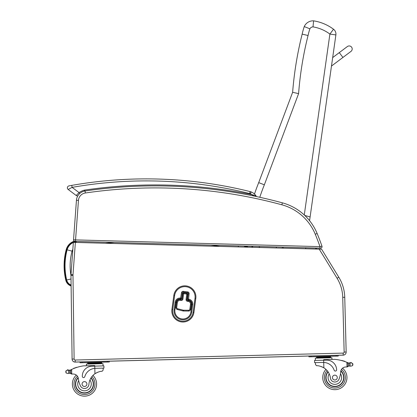 <?xml version="1.0" encoding="UTF-8"?>
<svg xmlns="http://www.w3.org/2000/svg" width="417" height="417" viewBox="0 0 417 417"><rect width="100%" height="100%" fill="white"/><g stroke="black" fill="none" stroke-linecap="round" stroke-linejoin="round"><path stroke-width="0.63" d="M331.426 66.412L332.766 56.936M339.292 52.61L347.356 46.548A3.028 3.028 0 0 1 351.594 47.147A3.028 3.028 0 0 1 350.994 51.385L331.64 65.933L342.93 57.447L339.292 52.61L332.844 57.457M347.356 46.548A3.028 3.028 0 0 1 351.594 47.147A3.028 3.028 0 0 1 350.994 51.385L342.93 57.447M309.581 220.682L310.107 216.949L304.744 215.417L310.107 216.949L335.883 34.924L329.894 34.074L304.274 214.979M335.883 34.924A6.052 6.052 0 0 0 333.511 29.226A6.052 6.052 0 0 1 335.883 34.924M333.511 29.226L329.894 34.074A38.776 38.776 0 0 0 313.021 26.886L313.594 20.85A44.828 44.828 0 0 1 333.511 29.226A44.828 44.828 0 0 0 313.594 20.85A9.633 9.633 0 0 0 304.259 26.563A69.561 69.561 0 0 0 302.163 34.126A349.352 349.352 0 0 0 292.63 92.298L258.707 182.625L292.63 92.298A349.352 349.352 0 0 1 292.661 91.917A349.352 349.352 0 0 1 302.163 34.126A69.561 69.561 0 0 1 304.259 26.563L309.883 28.825L304.259 26.563M259.786 197.288A210.83 210.83 0 0 1 264.352 184.814L298.598 93.622A343.3 343.3 0 0 1 308.059 35.508A63.509 63.509 0 0 1 309.883 28.825A3.576 3.576 0 0 1 313.021 26.886L313.594 20.85M276.184 247.964L276.492 246.958M305.744 247.766L305.604 248.772M253.244 246.311L252.035 246.942A22.085 22.085 0 0 0 252.228 247.302M251.701 246.27A47.293 47.293 0 0 0 252.035 246.942A47.293 47.293 0 0 1 251.701 246.27M264.352 184.814L258.707 182.625A216.882 216.882 0 0 0 254.49 194.046A216.882 216.882 0 0 1 258.707 182.625M298.598 93.622L292.63 92.298M308.033 35.502L302.163 34.126M283.961 248.178A2.684 2.684 0 0 0 281.616 248.11M282.491 248.136A2.429 2.429 0 0 1 283.086 248.151M74.268 241.167A12.171 12.171 0 0 0 66.22 249.585A62.764 62.717 -176.7 0 0 65.787 280.214A8.043 8.043 0 0 0 71.109 286.005M247.948 247.182A27.454 27.454 0 0 0 246.134 246.119A27.454 27.454 0 0 1 247.948 247.182M66.22 249.585L66.803 249.741L66.22 249.585A62.764 62.717 -176.7 0 0 65.787 280.214L66.376 280.078A62.154 62.112 -176.7 0 1 66.803 249.741A11.567 11.567 0 0 1 75.774 241.407M73.34 242.522A11.238 11.238 0 0 0 67.121 249.825A61.831 61.784 -176.7 0 0 66.694 280A7.11 7.11 0 0 0 71.093 285.009M76.389 242.454L76.264 241.657A11.238 11.238 0 0 0 73.668 242.381M246.046 247.13A26.521 26.521 0 0 0 243.888 246.056M238.201 246.916L238.404 245.905M67.121 249.825L72.063 251.154A6.119 6.119 0 0 1 72.834 249.434M315.914 249.058L315.648 248.037M316.175 248.052L316.44 249.069M346.162 352.068A3.028 3.028 0 0 1 343.222 355.154L343.165 353.136L343.222 355.154L338.177 355.284L338.197 356.092L338.177 355.284L109.259 361.205L109.28 362.008L109.259 361.205L75.201 362.086A3.028 3.028 0 0 1 72.099 359.1L70.963 275.428A10.086 10.086 0 0 1 70.989 274.553L73.356 242.371L75.373 242.428L73.001 274.699A8.069 8.069 0 0 0 72.98 275.397L74.117 359.032A1.011 1.011 0 0 0 75.149 360.027L343.165 353.1A1.011 1.011 0 0 0 344.145 352.063L342.732 297.326A38.333 38.333 0 0 0 337.087 278.275L319.214 249.147L75.373 242.428M316.185 248.105L319.954 248.209L319.995 246.645L75.56 239.89L75.519 241.401L319.954 248.157M246.233 246.171L251.722 246.322M305.739 247.813L315.659 248.089M73.543 239.895A1.512 1.512 0 0 0 74.216 241.188A1.512 1.512 0 0 1 73.543 239.895M320.491 248.219L319.954 248.209L320.491 248.219A1.512 1.512 0 0 0 322.049 246.692A1.512 1.512 0 0 1 320.491 248.219M254.49 194.046A10.691 10.691 0 0 0 253.593 193.295A10.691 10.691 0 0 1 254.49 194.046M84.568 190.209L84.568 190.095A17.097 17.097 0 0 0 79.053 192.586L76.196 195.484A2.017 2.017 0 0 0 77.823 195.844A2.017 2.017 0 0 1 76.196 195.484L76.196 195.484A2.017 2.017 0 0 0 77.823 195.844A10.086 10.086 0 0 0 76.447 200.238L73.543 239.765A1.512 1.512 0 0 0 75.013 241.386L75.519 241.401L75.013 241.386A1.512 1.512 0 0 1 73.543 239.765L75.56 239.89L78.459 200.384L76.447 200.238A10.086 10.086 0 0 1 85.047 190.996A485.216 485.216 0 0 1 282.377 202.839A52.459 52.459 0 0 1 317.128 233.478A52.459 52.459 0 0 0 282.377 202.839L281.845 204.789A50.436 50.436 0 0 1 315.268 234.245A250.945 250.945 0 0 1 319.995 246.645L321.96 246.16A1.512 1.512 0 0 1 320.491 248.172A1.512 1.512 0 0 0 321.96 246.16A252.963 252.963 0 0 0 317.128 233.478L315.268 234.245M337.087 278.275L338.807 277.222L321.622 249.215L319.214 249.147M338.807 277.222A40.35 40.35 0 0 1 344.75 297.274L346.162 352.011A3.028 3.028 0 0 1 343.217 355.117L343.165 353.1L343.217 355.117L75.201 362.045A3.028 3.028 0 0 1 72.099 359.063L74.117 359.032M223.356 246.504L82.185 242.616M320.777 246.452L321.96 246.16M186.894 293.281L186.785 294.079L187.587 294.188A0.808 0.808 0 0 0 186.894 293.281L183.777 292.859A0.808 0.808 0 0 0 182.865 293.552L183.668 293.657L183.777 292.859M182.865 293.552L182.135 298.947A0.808 0.808 0 0 1 181.228 299.641L180.389 299.526A3.388 3.388 0 0 0 176.579 302.434L175.922 307.293A2.017 2.017 0 0 0 177.418 309.518L182.922 310.926A2.679 2.679 0 0 0 183.569 311.009L188.62 311.046A2.017 2.017 0 0 0 190.632 309.299L191.294 304.42A3.388 3.388 0 0 0 188.39 300.61L187.546 300.495A0.808 0.808 0 0 1 186.858 299.588L187.587 294.188M181.583 298.223L180.785 298.113L180.676 298.916A0.808 0.808 0 0 0 181.583 298.223L182.312 292.823A0.808 0.808 0 0 1 183.219 292.135L187.619 292.729A0.808 0.808 0 0 1 188.312 293.636L187.582 299.031A0.808 0.808 0 0 0 188.275 299.943L188.38 299.14L187.582 299.031M188.275 299.943L188.474 299.969A4.034 4.034 0 0 1 191.935 304.509L190.918 312.005A8.069 8.069 0 0 1 181.843 318.922A8.069 8.069 0 0 1 174.926 309.847L175.938 302.346A4.034 4.034 0 0 1 180.478 298.89L180.676 298.916M173.816 295.444L171.924 309.44A11.097 11.097 0 0 0 181.437 321.919A11.097 11.097 0 0 0 193.921 312.411L195.808 298.416A11.097 11.097 0 0 0 186.3 285.932A11.097 11.097 0 0 0 173.816 295.444L174.614 295.554A10.289 10.289 0 0 1 186.19 286.729A10.289 10.289 0 0 1 195.01 298.306L193.118 312.302A10.289 10.289 0 0 1 181.546 321.121A10.289 10.289 0 0 1 172.727 309.55L174.614 295.554M68.868 370.317A3.399 3.399 0 0 1 68.56 370.286L69.634 370.275A3.399 3.399 0 0 0 70.593 369.962A42.894 42.894 0 0 1 71.667 369.441L70.681 370.536L70.749 373.106L70.697 370.968A38.447 38.447 0 0 0 70.661 370.984L70.718 373.106A0.313 0.313 0 0 1 70.311 373.418A3.399 3.399 0 0 0 69.712 373.288L68.638 373.335L69.712 373.288L69.634 370.275L67.914 370.124A1.59 1.59 0 0 0 67.309 370.03A0.313 0.313 0 0 1 67.669 369.764A0.313 0.313 0 0 1 67.929 370.129M68.002 373.533L68.638 373.335L68.002 373.533L66.105 372.996L65.787 371.662L66.042 370.755L67.914 370.124L68.56 370.286A0.313 0.313 0 0 1 69.186 370.322M76.342 375.086A12.103 12.103 0 0 0 79.725 395.175A12.103 12.103 0 0 0 92.965 375.409A12.103 12.103 0 0 1 79.725 395.175A12.103 12.103 0 0 1 76.342 375.086A5.192 5.192 0 0 0 73.387 374.039A5.192 5.192 0 0 1 78.37 378.662A22.242 22.242 0 0 0 80.361 385.709A4.446 4.446 0 0 0 88.92 384.349A14.069 14.069 0 0 1 94.951 373.741C97.906 372.016 100.299 371.193 102.129 371.271L103.166 370.041L103.114 368.128L103.166 370.041M347.356 362.514A42.894 42.894 0 0 1 348.002 362.79A3.399 3.399 0 0 0 348.372 362.931A0.313 0.313 0 0 0 347.966 363.238L347.981 363.812A38.447 38.447 0 0 0 347.95 363.801L348.002 365.938L347.94 363.363L346.902 362.326L347.022 366.913L348.002 365.938A0.954 0.954 0 0 1 347.08 366.913M350.681 362.811L350.051 363.009L350.681 362.811A1.59 1.59 0 0 1 351.281 362.691A0.313 0.313 0 0 0 350.911 362.441A0.313 0.313 0 0 0 350.666 362.821L352.584 363.348L352.886 364.239L352.641 365.589L350.77 366.22L350.129 366.058L350.77 366.22M349.425 363.077A3.399 3.399 0 0 0 350.045 363.009A0.313 0.313 0 0 0 349.425 363.077L348.977 363.056L349.055 366.069L350.129 366.058L349.055 366.069A3.399 3.399 0 0 0 348.461 366.225A0.313 0.313 0 0 1 348.039 365.938M327.1 356.671L316.55 356.942L316.566 357.546L330.634 357.181L330.65 357.786L330.613 356.577L327.1 356.671L327.116 357.275M342.524 368.201A12.103 12.103 0 0 1 340.178 388.441A12.103 12.103 0 0 1 325.938 369.384A12.103 12.103 0 0 0 322.753 377.885A12.103 12.103 0 0 1 325.938 369.384A12.103 12.103 0 0 0 340.178 388.441A12.103 12.103 0 0 0 342.524 368.201A12.103 12.103 0 0 1 340.178 388.441A12.103 12.103 0 0 1 322.753 377.885A12.103 12.103 0 0 0 340.178 388.441A12.103 12.103 0 0 0 342.524 368.201A5.192 5.192 0 0 1 345.422 367.007A28.591 28.591 0 0 1 347.022 366.913M95.509 368.326L103.963 368.107L103.906 365.881L91.959 366.189A9.904 9.904 0 0 0 82.316 376.342A1.267 1.267 0 0 0 84.802 376.655A11.436 11.436 0 0 1 94.815 368.362L95.509 368.326L94.815 368.362L94.951 373.741L95.665 373.278M96.228 372.954L96.864 372.631M97.432 372.371L97.854 372.204M71.724 374.033L70.749 373.106A0.954 0.954 0 0 0 71.724 374.033L71.667 369.441A42.894 42.894 0 0 1 83.489 365.86L94.742 365.568L94.815 368.362M98.183 362.587L101.701 362.498L101.717 363.103L87.648 363.468L87.633 362.863L98.183 362.587L98.198 363.191M91.151 362.769L91.167 363.374M87.664 364.072L87.648 363.468M76.118 367.648A0.313 0.313 0 0 1 76.697 367.455M74.919 368.075A0.313 0.313 0 0 1 75.498 367.862M73.72 368.539A0.313 0.313 0 0 1 74.299 368.31M70.228 370.119A0.313 0.313 0 0 1 70.65 370.405L70.718 373.106M67.309 370.03A1.59 1.59 0 0 1 67.914 370.124M71.781 374.033A28.591 28.591 0 0 1 73.387 374.039M65.787 371.662L65.803 372.105M86.439 365.782L86.397 364.104L102.999 363.676L103.056 365.902L102.999 363.676M80.017 361.961L80.038 362.769L109.28 362.008L109.259 361.205L109.28 362.008M91.062 377.792A9.08 9.08 0 0 1 81.075 392.46A9.08 9.08 0 0 1 78.13 377.562M88.92 384.349A14.069 14.069 0 0 1 89.926 380.002L90.823 378.193A14.069 14.069 0 0 0 89.926 380.002A6.781 6.781 0 0 1 86.694 390.453A6.781 6.781 0 0 1 78.667 380.565L78.271 378.057M90.911 378.042A8.799 8.799 0 0 1 87.815 392.183A8.799 8.799 0 0 1 78.224 377.865M82.06 384.109A2.419 2.419 0 0 0 85.746 386.111A2.419 2.419 0 0 0 85.636 381.92A2.419 2.419 0 0 0 82.06 384.109M315.476 364.552L315.424 362.639L315.476 364.552L316.571 365.725C318.4 365.553 320.829 366.251 323.868 367.82A14.069 14.069 0 0 1 330.441 378.104A4.446 4.446 0 0 0 339.057 379.022A22.242 22.242 0 0 0 340.679 371.875A5.192 5.192 0 0 1 345.422 367.007M320.892 366.434L321.319 366.585M321.898 366.809L322.555 367.106M323.133 367.398L323.868 367.82L323.728 362.446L323.029 362.441L323.728 362.446L323.67 360.199L314.522 360.434L314.58 362.66L323.029 362.441M323.728 362.446A11.436 11.436 0 0 1 334.158 370.207A1.267 1.267 0 0 0 336.623 369.77A9.904 9.904 0 0 0 326.469 360.126L323.67 360.199L323.655 359.647L334.908 359.355A42.894 42.894 0 0 1 346.902 362.326M352.886 364.239L352.897 364.682M348.372 362.931A3.399 3.399 0 0 0 348.977 363.056L350.051 363.009L350.129 366.058M320.063 356.853L320.079 357.458M342.362 360.762A0.313 0.313 0 0 0 341.773 360.601M343.582 361.127A0.313 0.313 0 0 0 342.993 360.945M344.802 361.529A0.313 0.313 0 0 0 344.213 361.331M315.367 360.413L315.309 358.187L331.916 357.755L331.958 359.433L331.916 357.755M308.929 356.04L308.95 356.848L310.967 356.796L338.197 356.092L338.177 355.284M327.96 371.667A9.08 9.08 0 0 0 338.693 385.798A9.08 9.08 0 0 0 340.866 370.765M328.226 372.053L329.211 373.814A6.781 6.781 0 0 0 336.915 384.031A6.781 6.781 0 0 0 340.486 373.794L340.752 371.271M340.788 371.078A8.799 8.799 0 0 1 338.51 385.574A8.799 8.799 0 0 1 328.127 371.907M337.275 377.51A2.419 2.419 0 0 0 333.59 375.508A2.419 2.419 0 0 0 333.699 379.699A2.419 2.419 0 0 0 337.275 377.51M84.969 191.007L84.568 190.095L84.521 191.085M256.132 196.496L255.965 195.761A1.011 1.011 0 0 1 256.132 196.496A1.011 1.011 0 0 0 255.965 195.761L256.132 196.496A1.011 1.011 0 0 0 255.965 195.761A10.691 10.691 0 0 0 251.18 191.935A8.069 8.069 0 0 0 250.106 191.585A8.069 8.069 0 0 1 251.18 191.935A10.691 10.691 0 0 1 255.965 195.761L252.035 194.661L253.687 195.98L252.937 195.323M249.616 193.545L250.106 191.585A430.751 430.751 0 0 0 71.75 185.383L69.024 185.873L71.75 185.383L72.099 187.374A428.733 428.733 0 0 1 249.616 193.545A6.052 6.052 0 0 1 250.424 193.806L251.18 191.935M77.823 195.844A2.017 2.017 0 0 1 76.196 195.484L68.174 189.474A2.017 2.017 0 0 1 69.024 185.873A2.017 2.017 0 0 0 68.174 189.474L72.099 187.374L79.053 192.586L79.704 193.53M259.843 247.51A16.028 16.028 0 0 1 258.941 246.473M71.099 285.358A7.438 7.438 0 0 1 66.376 280.078M244.722 246.077A26.844 26.844 0 0 1 246.739 247.151M105.251 243.252A478.591 478.158 -176.7 0 1 114.545 242.48M210.82 245.139A478.591 478.158 -176.7 0 1 219.947 246.411M70.963 275.314A56.707 56.665 -176.7 0 1 72.063 251.154M66.694 280L71.01 278.978M75.149 360.027L75.201 362.086M72.98 275.397L70.963 275.428M73.001 274.699L70.989 274.553M342.732 297.326L344.75 297.274M344.145 352.063L346.162 352.011M78.459 200.384A8.069 8.069 0 0 1 85.339 192.993A483.199 483.199 0 0 1 281.845 204.789M85.339 192.993L85.047 190.996M183.668 293.657L186.785 294.079L186.055 299.479A1.616 1.616 0 0 0 187.442 301.293L188.281 301.408A2.58 2.58 0 0 1 190.491 304.311L189.834 309.19A1.209 1.209 0 0 1 188.625 310.238L183.574 310.201A1.877 1.877 0 0 1 183.12 310.144L177.621 308.736A1.209 1.209 0 0 1 176.719 307.402L177.376 302.539A2.58 2.58 0 0 1 180.28 300.329L181.124 300.443A1.616 1.616 0 0 0 182.938 299.057L183.668 293.657M187.546 300.495L187.442 301.293M186.055 299.479L186.858 299.588M182.135 298.947L182.938 299.057M181.124 300.443L181.228 299.641M180.389 299.526L180.28 300.329M176.579 302.434L177.376 302.539M175.922 307.293L176.719 307.402M177.418 309.518L177.621 308.736M182.922 310.926L183.12 310.144M183.569 311.009L183.574 310.201M188.62 311.046L188.625 310.238M190.632 309.299L189.834 309.19M191.294 304.42L190.491 304.311M188.39 300.61L188.281 301.408M188.474 299.969L189.109 293.745A1.616 1.616 0 0 0 187.728 291.926L183.329 291.332L183.219 292.135M183.329 291.332A1.616 1.616 0 0 0 181.515 292.718L180.587 298.087A4.842 4.842 0 0 0 175.14 302.236L174.124 309.737A8.877 8.877 0 0 0 181.734 319.719A8.877 8.877 0 0 0 191.721 312.114L192.732 304.613A4.842 4.842 0 0 0 188.583 299.166M182.312 292.823L181.515 292.718M189.109 293.745L188.312 293.636M187.619 292.729L187.728 291.926M191.935 304.509L192.732 304.613M190.918 312.005L191.721 312.114M174.926 309.847L174.124 309.737M175.938 302.346L175.14 302.236M180.478 298.89L180.587 298.087M171.924 309.44L172.727 309.55M195.01 298.306L195.808 298.416M193.118 312.302L193.921 312.411M91.891 376.619A10.493 10.493 0 0 1 94.972 383.776A10.493 10.493 0 0 0 91.891 376.619A10.493 10.493 0 0 1 80.34 393.684A10.493 10.493 0 0 1 77.463 376.249A10.493 10.493 0 0 0 80.34 393.684A10.493 10.493 0 0 0 94.972 383.776A10.493 10.493 0 0 1 80.34 393.684A10.493 10.493 0 0 1 77.463 376.249M327.074 370.536A10.493 10.493 0 0 0 324.369 377.844A10.493 10.493 0 0 1 327.074 370.536A10.493 10.493 0 0 0 339.49 386.981A10.493 10.493 0 0 0 341.466 369.42A10.493 10.493 0 0 1 339.49 386.981A10.493 10.493 0 0 1 324.369 377.844A10.493 10.493 0 0 0 339.49 386.981A10.493 10.493 0 0 0 341.466 369.42M68.56 370.286L68.638 373.335M66.042 370.755L66.105 372.996M107.263 362.06L107.242 361.258M82.055 362.717L82.034 361.909M352.584 363.348L352.641 365.589M336.18 356.144L336.159 355.336M310.967 356.796L310.946 355.988M250.424 193.806A8.674 8.674 0 0 1 252.035 194.661A486.227 486.227 0 0 0 84.568 190.095M101.732 363.707L101.717 363.103L101.732 363.707M90.056 362.8L89.264 362.529L90.056 362.8M99.282 362.555L100.059 362.248M103.906 365.881L103.963 368.107M316.576 358.151L316.56 357.546M328.189 356.639L328.971 356.332M318.969 356.879L318.176 356.608"/></g></svg>
